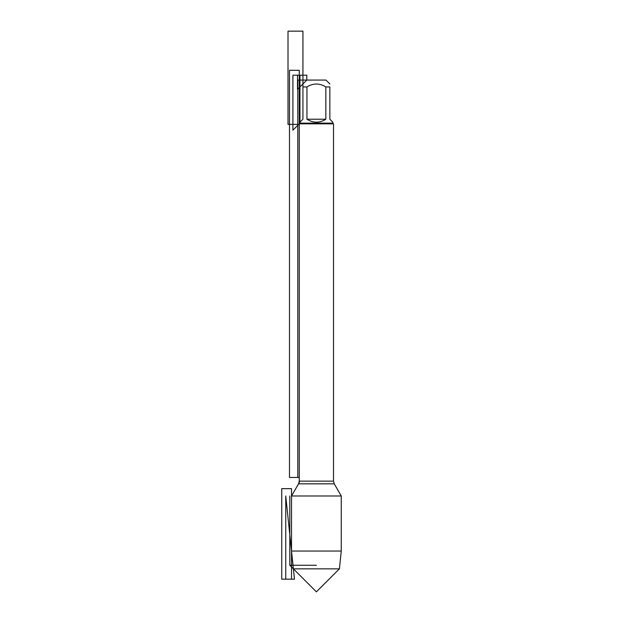 <?xml version="1.0" encoding="UTF-8"?>
<svg xmlns="http://www.w3.org/2000/svg" width="623" height="623" viewBox="0 0 623 623"><rect width="100%" height="100%" fill="white"/><g stroke="black" fill="none" stroke-linecap="round" stroke-linejoin="round"><path stroke-width="0.93" d="M297.802 124.366L288.013 124.366L288.013 31.15L302.934 31.15L302.934 86.932C302.934 83.077 302.934 83.077 302.934 86.932L302.934 119.227L299.951 122.209L299.951 123.144L292.903 130.184L292.903 75.188L299.951 75.188L299.951 123.144L332.838 123.144L333.515 123.829L333.515 481.135L334.24 483.822L341.264 495.994L291.517 495.994L291.517 551.044L341.264 551.044L341.264 495.994M333.515 123.829L299.266 123.829L299.266 481.135L333.515 481.135M334.24 483.822L298.549 483.822L291.517 495.994L299.266 482.576L299.266 70.298L289.485 70.298L289.485 477.459L299.266 477.459L297.802 477.459L297.802 80.079L306.804 80.079L297.506 89.377L297.506 75.188L306.804 75.188L306.804 80.079L325.985 80.079L329.847 83.949M306.944 119.227C313.244 123.167 319.544 123.167 325.837 119.227L306.944 119.227L306.944 86.932C313.244 83.077 319.544 83.077 325.837 86.932L329.847 86.932C329.847 83.077 329.847 83.077 329.847 86.932L329.847 119.227L332.838 122.209L332.838 123.144M325.837 119.227L325.837 86.932M302.934 86.932L306.944 86.932M289.804 495.994L289.804 565.263L316.391 565.263L289.804 565.263L293.386 568.846L339.403 568.846L316.391 591.85L293.386 568.846L291.517 551.044M291.517 488.658L291.517 579.18L281.736 579.18L281.736 488.658L291.517 488.658M294.469 579.18L285.747 495.994L285.747 579.18L294.469 579.18L285.747 495.994M299.266 481.135L298.549 483.822M306.804 80.079L302.934 83.949M299.951 123.144L299.266 123.829M339.403 568.846L341.264 551.044"/></g></svg>
